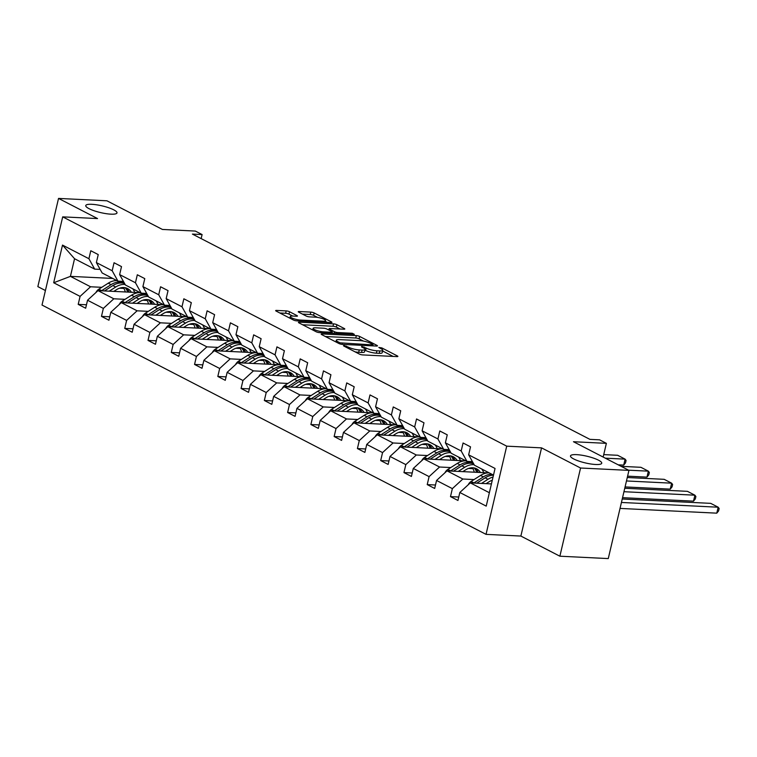 <?xml version="1.0" encoding="UTF-8"?>
<svg xmlns="http://www.w3.org/2000/svg" width="757" height="757" viewBox="0 0 757 757"><rect width="100%" height="100%" fill="white"/><g stroke="black" fill="none" stroke-linecap="round" stroke-linejoin="round"><path stroke-width="1.14" d="M110.919 214.165A16.039 3.444 13.2 0 0 116.994 212.897A16.039 3.444 13.2 0 0 108.63 207.73A16.039 3.444 13.2 0 0 91.824 204.305A16.039 3.444 13.2 0 0 85.759 205.573A16.039 3.444 13.2 0 0 94.123 210.749A16.039 3.444 13.2 0 0 110.919 214.165M595.664 464.495A16.039 3.444 13.2 0 0 601.73 463.237A16.039 3.444 13.2 0 0 593.365 458.061A16.039 3.444 13.2 0 0 576.569 454.645A16.039 3.444 13.2 0 0 570.494 455.903A16.039 3.444 13.2 0 0 578.859 461.079A16.039 3.444 13.2 0 0 595.664 464.495M344.132 345.58L343.479 345.712L343.829 346.044L359.386 354.077A2.46 0.53 13.2 0 0 362.745 354.919L396.942 356.604A2.46 0.53 13.2 0 0 397.879 356.405A2.46 0.53 13.2 0 0 397.378 355.941L381.821 347.908L378.822 347.444L381.178 348.816A7.873 1.694 13.2 0 1 382.768 350.311A7.873 1.694 13.2 0 1 379.787 350.936L376.929 350.794A7.873 1.694 13.2 0 1 366.17 348.078L361.799 346.441L361.496 346.905L363.511 347.946A7.873 1.694 13.2 0 1 365.092 349.45A7.873 1.694 13.2 0 1 362.111 350.065L359.263 349.933A7.873 1.694 13.2 0 1 348.504 347.208L344.132 345.58M628.953 470.381L608.268 558.581L559.877 556.206L580.562 468.015L628.953 470.381L573.465 441.728L606.376 443.347L599.591 439.836L589.911 439.363L192.42 234.093L202.1 234.566L195.315 231.065L162.405 229.447L106.926 200.794L58.535 198.419L37.85 286.619L45.42 290.527M289.543 311.752A2.46 0.53 13.2 0 0 286.184 310.9L276.589 310.427A2.46 0.53 13.2 0 0 275.662 310.625A2.46 0.53 13.2 0 0 276.154 311.089L293.432 320.012A2.46 0.53 13.2 0 0 296.791 320.864L330.989 322.539A2.46 0.53 13.2 0 0 331.926 322.35A2.46 0.53 13.2 0 0 331.424 321.876L314.155 312.953A2.46 0.53 13.2 0 0 310.786 312.102L299.195 311.534A2.46 0.53 13.2 0 0 298.267 311.733A2.46 0.53 13.2 0 0 298.76 312.196L306.159 316.019A2.46 0.53 13.2 0 0 309.518 316.871L315.262 317.145A6.586 1.41 13.2 0 1 322.16 318.555A6.586 1.41 13.2 0 1 325.586 320.675A6.586 1.41 13.2 0 1 323.097 321.195L300.586 320.088A6.586 1.41 13.2 0 1 293.697 318.688A6.586 1.41 13.2 0 1 290.262 316.568A6.586 1.41 13.2 0 1 292.751 316.048L296.507 316.227A2.46 0.53 13.2 0 0 297.435 316.038A2.46 0.53 13.2 0 0 296.943 315.565L289.543 311.752L288.985 314.136A2.46 0.53 13.2 0 0 285.626 313.284L279.844 313.001M580.562 468.015L541.558 447.87L506.717 446.157L62.699 216.862L97.539 218.565L58.535 198.419M322.122 333.941A2.46 0.53 13.2 0 0 321.186 334.14A2.46 0.53 13.2 0 0 321.687 334.603L338.956 343.527A2.46 0.53 13.2 0 0 342.325 344.378L376.522 346.053A2.46 0.53 13.2 0 0 377.45 345.854A2.46 0.53 13.2 0 0 376.958 345.391L359.679 336.468A2.46 0.53 13.2 0 0 356.32 335.616L322.122 333.941L321.933 334.736M316.189 331.774L298.92 322.851A2.46 0.53 13.2 0 1 298.419 322.378A2.46 0.53 13.2 0 1 299.356 322.189L333.553 323.864A2.46 0.53 13.2 0 1 336.912 324.715L344.312 328.529A2.46 0.53 13.2 0 1 344.804 329.002A2.46 0.53 13.2 0 1 343.877 329.191L330.005 328.51A2.46 0.53 13.2 0 0 329.077 328.708A2.46 0.53 13.2 0 0 329.569 329.172L334.471 331.708A2.46 0.53 13.2 0 0 337.84 332.56L352.279 333.269L354.323 334.32L319.558 332.616A2.46 0.53 13.2 0 1 316.189 331.774M100.161 269.397L94.691 269.132L74.555 258.733L62.509 245.088L88.91 258.724L90.783 250.737L98.24 254.589L96.376 262.575L112.178 270.741L114.052 262.755L121.508 266.606L119.634 274.592L135.446 282.749L137.32 274.772L144.776 278.623L142.903 286.6L158.715 294.766L160.588 286.78L168.045 290.631L166.171 298.618L181.983 306.784L183.856 298.797L191.313 302.649L189.439 310.635L205.251 318.801L207.125 310.815L214.581 314.666L212.708 322.652L228.519 330.818L230.393 322.832L237.849 326.683L235.976 334.67L251.788 342.836L253.661 334.849L261.118 338.701L259.244 346.687L275.056 354.853L276.93 346.867L284.386 350.718L282.512 358.704L298.324 366.861L300.198 358.884L307.654 362.735L305.781 370.712L321.593 378.878L323.466 370.892L330.923 374.743L329.049 382.73L344.861 390.896L346.725 382.91L354.191 386.761L352.317 394.747L368.12 402.913L369.993 394.927L377.459 398.778L375.586 406.764L391.388 414.931L393.262 406.944L400.718 410.796L398.854 418.782L414.656 426.948L416.53 418.962L423.986 422.813L422.113 430.799L437.925 438.965L439.798 430.979L447.255 434.83L445.381 442.817L461.193 450.973L463.066 442.996L470.523 446.848L468.649 454.825L495.05 468.46L486.221 506.121L459.821 492.485L457.947 500.472L450.491 496.62L452.364 488.634L436.552 480.468L434.679 488.454L427.222 484.603L429.096 476.617L413.284 468.46L411.411 476.437L403.954 472.586L405.828 464.609L390.016 456.443L388.142 464.429L380.686 460.578L382.559 452.591L366.748 444.425L364.874 452.412L357.418 448.56L359.291 440.574L343.479 432.408L341.606 440.394L334.149 436.543L336.023 428.557L320.211 420.39L318.337 428.377L310.881 424.526L312.755 416.539L296.943 408.373L295.069 416.359L287.613 412.508L289.486 404.522L273.674 396.365L271.801 404.342L264.344 400.491L266.218 392.514L250.406 384.348L248.542 392.334L241.076 388.483L242.95 380.497L227.147 372.33L225.274 380.317L217.817 376.466L219.681 368.479L203.879 360.313L202.005 368.299L194.549 364.448L196.423 356.462L180.611 348.296L178.737 356.282L171.281 352.431L173.154 344.444L157.342 336.278L155.469 344.265L148.012 340.413L149.886 332.427L134.074 324.261L132.201 332.247L124.744 328.396L126.618 320.41L110.806 312.253L108.932 320.23L101.476 316.379L103.349 308.402L87.538 300.236L85.664 308.222L78.208 304.371L80.081 296.384L53.681 282.749L62.509 245.088M94.691 269.132L88.91 258.724M506.717 446.157L486.032 534.357L42.014 305.052L62.699 216.862M125.028 299.337L113.824 298.788L98.013 290.622L138.891 292.628M142.818 300.207L147.17 300.425M98.013 290.622L87.538 300.236M113.824 298.788L103.349 308.402M123.429 281.415L117.96 281.15L102.157 272.984L96.376 262.575M117.96 281.15L112.178 270.741M148.296 311.354L137.093 310.805L121.281 302.639L162.159 304.645M166.086 312.225L170.439 312.433M121.281 302.639L110.806 312.253M137.093 310.805L126.618 320.41M146.697 293.432L141.228 293.167L125.416 285.001L119.634 274.592M141.228 293.167L135.446 282.749M171.565 323.371L160.361 322.813L144.549 314.657L185.427 316.653M189.354 324.242L193.707 324.45M144.549 314.657L134.074 324.261M160.361 322.813L149.886 332.427M169.965 305.45L164.496 305.175L148.684 297.018L142.903 286.6M164.496 305.175L158.715 294.766M194.833 335.379L183.629 334.831L167.817 326.664L208.695 328.67M212.622 336.259L216.975 336.468M167.817 326.664L157.342 336.278M183.629 334.831L173.154 344.444M193.234 317.467L187.764 317.192L171.953 309.026L166.171 298.618M187.764 317.192L181.983 306.784M218.101 347.397L206.898 346.848L191.086 338.682L231.964 340.688M235.891 348.267L240.243 348.485M191.086 338.682L180.611 348.296M206.898 346.848L196.423 356.462M216.502 329.475L211.033 329.21L195.221 321.044L189.439 310.635M211.033 329.21L205.251 318.801M241.369 359.414L230.166 358.865L214.354 350.699L255.232 352.705M259.149 360.285L263.512 360.502M214.354 350.699L203.879 360.313M230.166 358.865L219.681 368.479M239.77 341.492L234.301 341.227L218.489 333.061L212.708 322.652M234.301 341.227L228.519 330.818M264.638 371.432L253.434 370.883L237.622 362.717L278.5 364.723M282.418 372.302L286.78 372.52M237.622 362.717L227.147 372.33M253.434 370.883L242.95 380.497M263.039 353.51L257.569 353.245L241.757 345.078L235.976 334.67M257.569 353.245L251.788 342.836M287.906 383.449L276.702 382.9L260.891 374.734L301.769 376.74M305.686 384.319L310.048 384.537M260.891 374.734L250.406 384.348M276.702 382.9L266.218 392.514M286.307 365.527L280.838 365.262L265.026 357.096L259.244 346.687M280.838 365.262L275.056 354.853M311.165 395.466L299.961 394.917L284.159 386.751L325.037 388.757M328.954 396.337L333.317 396.545M284.159 386.751L273.674 396.365M299.961 394.917L289.486 404.522M309.566 377.544L304.106 377.279L288.294 369.113L282.512 358.704M304.106 377.279L298.324 366.861M334.433 407.474L323.23 406.925L307.427 398.769L348.305 400.765M352.223 408.354L356.575 408.562M307.427 398.769L296.943 408.373M323.23 406.925L312.755 416.539M332.834 389.562L327.374 389.287L311.562 381.131L305.781 370.712M327.374 389.287L321.593 378.878M357.701 419.492L346.498 418.943L330.695 410.777L371.573 412.783M375.491 420.362L379.844 420.58M330.695 410.777L320.211 420.39M346.498 418.943L336.023 428.557M356.102 401.579L350.642 401.305L334.831 393.138L329.049 382.73M350.642 401.305L344.861 390.896M380.97 431.509L369.766 430.96L353.954 422.794L394.842 424.8M398.759 432.379L403.112 432.597M353.954 422.794L343.479 432.408M369.766 430.96L359.291 440.574M379.371 413.587L373.901 413.322L358.099 405.156L352.317 394.747M373.901 413.322L368.12 402.913M404.238 443.526L393.034 442.977L377.223 434.811L418.11 436.817M422.028 444.397L426.38 444.614M377.223 434.811L366.748 444.425M393.034 442.977L382.559 452.591M402.639 425.604L397.17 425.339L381.367 417.173L375.586 406.764M397.17 425.339L391.388 414.931M427.506 455.544L416.303 454.995L400.491 446.829L441.369 448.835M445.296 456.414L449.649 456.632M400.491 446.829L390.016 456.443M416.303 454.995L405.828 464.609M425.907 437.622L420.438 437.357L404.626 429.191L398.854 418.782M420.438 437.357L414.656 426.948M450.775 467.561L439.571 467.012L423.759 458.846L464.637 460.852M468.564 468.432L472.917 468.64M423.759 458.846L413.284 468.46M439.571 467.012L429.096 476.617M449.175 449.639L443.706 449.374L427.894 441.208L422.113 430.799M443.706 449.374L437.925 438.965M474.043 479.578L462.839 479.02L447.027 470.863L487.905 472.86M447.027 470.863L436.552 480.468M462.839 479.02L452.364 488.634M472.444 461.656L466.974 461.382L451.163 453.225L445.381 442.817M466.974 461.382L461.193 450.973M489.363 492.722L470.296 482.871L491.425 483.912M470.296 482.871L459.821 492.485M541.558 447.87L520.873 536.06L559.877 556.206M520.873 536.06L486.032 534.357M603.159 457.067L606.376 443.347M201.154 238.606L202.1 234.566M74.555 258.733L70.42 276.371L90.556 286.771L101.76 287.319M112.736 278.444L70.42 276.371L53.681 282.749M493.498 475.084L474.431 465.233L468.649 454.825M119.549 288.19L123.902 288.408M90.556 286.771L80.081 296.384M458.751 497.027L450.491 496.62M435.483 485.01L427.222 484.603M412.215 472.993L403.954 472.586M388.956 460.975L380.686 460.578M365.688 448.967L357.418 448.56M342.419 436.95L334.149 436.543M319.151 424.932L310.881 424.526M295.883 412.915L287.613 412.508M272.615 400.898L264.344 400.491M249.346 388.88L241.076 388.483M226.078 376.872L217.817 376.466M202.81 364.855L194.549 364.448M179.541 352.838L171.281 352.431M156.273 340.82L148.012 340.413M133.005 328.803L124.744 328.396M109.737 316.786L101.476 316.379M86.478 304.768L78.208 304.371M355.061 351.844A7.873 1.694 13.2 0 0 358.704 352.308L359.263 349.933M365.092 349.45L364.533 351.825A7.873 1.694 13.2 0 1 361.553 352.45L358.704 352.308M382.768 350.311L382.209 352.696A7.873 1.694 13.2 0 1 379.229 353.32L376.371 353.178A7.873 1.694 13.2 0 1 365.612 350.463L364.94 350.113M393.129 356.415L382.607 350.983M363.445 341.085L359.121 338.852A2.46 0.53 13.2 0 0 355.762 338L325.378 336.515M340.007 342.826L372.378 344.889L372.69 344.426L370.561 343.328A7.873 1.694 13.2 0 0 359.802 340.612L339.278 339.609A7.873 1.694 13.2 0 0 336.297 340.234A7.873 1.694 13.2 0 0 337.887 341.729L340.007 342.826L339.77 343.858M302.611 324.753L332.995 326.248L333.553 323.864M340.054 329.002L336.354 327.1A2.46 0.53 13.2 0 0 332.995 326.248M315.612 327.809A6.586 1.41 13.2 0 0 313.124 328.33A6.586 1.41 13.2 0 0 316.549 330.449A6.586 1.41 13.2 0 0 323.447 331.85L331.377 332.238A2.46 0.53 13.2 0 0 332.304 332.049A2.46 0.53 13.2 0 0 331.812 331.575L326.91 329.049A2.46 0.53 13.2 0 0 323.542 328.197L315.612 327.809M292.685 316.038L288.985 314.136M317.618 317.42L313.587 315.338A2.46 0.53 13.2 0 0 310.228 314.486L302.459 314.108M327.175 322.35L325.406 321.441M486.089 483.647L488.748 481.954A15.916 11.819 -62.7 0 1 492.277 480.298M620.03 508.42L716.775 513.161L718.175 507.209L621.431 502.459M481.499 483.43L487.981 479.295A19.18 14.241 -62.7 0 1 493.025 477.08M468.205 484.792A6.643 4.93 -62.7 0 1 471.109 481.443L480.525 475.443A19.18 14.241 -62.7 0 1 489.164 472.841M622.235 499.014L710.709 503.358L718.175 507.209L719.15 508.543L718.592 510.928L716.775 513.161M476.74 483.193L485.142 477.828A19.18 14.241 -62.7 0 1 493.469 475.226M491.993 474.308A19.18 14.241 117.3 0 0 483.354 476.901L473.948 482.909A6.643 4.93 117.3 0 0 473.74 483.042M462.82 471.63L465.489 469.936A15.916 11.819 -62.7 0 1 476.56 468.782A15.916 11.819 -62.7 0 1 480.373 472.491M622.557 497.671L693.507 501.153L694.907 495.192L623.948 491.709M458.231 471.412L464.713 467.277A19.18 14.241 -62.7 0 1 474.156 464.732M481.764 469.028A19.18 14.241 -62.7 0 1 483.704 472.661M444.946 472.775A6.643 4.93 -62.7 0 1 447.851 469.425L457.256 463.426A19.18 14.241 -62.7 0 1 465.896 460.824M469.406 461.505A19.18 14.241 -62.7 0 1 470.599 462.035L473.437 463.492A19.18 14.241 117.3 0 0 460.086 464.893L450.68 470.892A6.643 4.93 117.3 0 0 450.472 471.024M624.762 488.265L687.451 491.34L694.907 495.192L695.882 496.526L695.323 498.91L693.507 501.153M472.359 467.769A15.916 11.819 -62.7 0 1 474.26 472.198M453.471 471.176L461.874 465.81A19.18 14.241 -62.7 0 1 473.608 463.748M478.206 472.387A15.916 11.819 117.3 0 0 475.074 468.176M474.071 467.93A15.916 11.819 -62.7 0 1 476.73 472.321M439.552 459.622L442.22 457.919A15.916 11.819 -62.7 0 1 453.292 456.764A15.916 11.819 -62.7 0 1 457.105 460.483M625.074 486.921L670.238 489.136L671.639 483.174L626.474 480.96M434.963 459.395L441.445 455.26A19.18 14.241 -62.7 0 1 450.888 452.714M458.496 457.01A19.18 14.241 -62.7 0 1 460.436 460.644M421.677 460.758A6.643 4.93 -62.7 0 1 424.582 457.408L433.988 451.409A19.18 14.241 -62.7 0 1 442.627 448.806M446.138 449.488A19.18 14.241 -62.7 0 1 447.33 450.018L450.169 451.475A19.18 14.241 117.3 0 0 436.817 452.875L427.412 458.874A6.643 4.93 117.3 0 0 427.203 459.016M627.279 477.516L664.182 479.323L671.639 483.174L672.613 484.508L672.055 486.893L670.238 489.136M449.09 455.761A15.916 11.819 -62.7 0 1 450.992 460.18M430.203 459.158L438.606 453.793A19.18 14.241 -62.7 0 1 450.339 451.73M454.938 460.37A15.916 11.819 117.3 0 0 451.806 456.159M450.803 455.913A15.916 11.819 -62.7 0 1 453.462 460.303M416.284 447.605L418.952 445.901A15.916 11.819 -62.7 0 1 430.023 444.747A15.916 11.819 -62.7 0 1 433.837 448.466M627.6 476.172L646.97 477.118L648.371 471.157L628.575 470.192M411.694 447.378L418.176 443.242A19.18 14.241 -62.7 0 1 427.62 440.697M435.228 444.993A19.18 14.241 -62.7 0 1 437.168 448.627M398.409 448.74A6.643 4.93 -62.7 0 1 401.314 445.39L410.72 439.391A19.18 14.241 -62.7 0 1 419.359 436.798M422.879 437.47A19.18 14.241 -62.7 0 1 424.062 438L426.901 439.457A19.18 14.241 117.3 0 0 413.549 440.858L404.143 446.857A6.643 4.93 117.3 0 0 403.935 446.999M621.119 466.34L640.914 467.306L648.371 471.157L649.345 472.491L648.787 474.876L646.97 477.118M425.822 443.744A15.916 11.819 -62.7 0 1 427.724 448.163M406.935 447.141L415.347 441.776A19.18 14.241 -62.7 0 1 427.071 439.713M431.67 448.362A15.916 11.819 117.3 0 0 428.547 444.141M427.535 443.895A15.916 11.819 -62.7 0 1 430.194 448.286M393.015 435.587L395.684 433.884A15.916 11.819 -62.7 0 1 406.755 432.73A15.916 11.819 -62.7 0 1 410.568 436.448M618.204 464.836L623.702 465.101L625.102 459.139L605.307 458.174M388.426 435.36L394.908 431.225A19.18 14.241 -62.7 0 1 404.352 428.689M411.959 432.976A19.18 14.241 -62.7 0 1 413.899 436.609M375.141 436.732A6.643 4.93 -62.7 0 1 378.046 433.382L387.452 427.374A19.18 14.241 -62.7 0 1 396.091 424.781M399.611 425.462A19.18 14.241 -62.7 0 1 400.794 425.983L403.632 427.45A19.18 14.241 117.3 0 0 390.281 428.841L380.875 434.84A6.643 4.93 117.3 0 0 380.667 434.982M603.736 454.607L617.646 455.288L625.102 459.139L626.077 460.474L625.519 462.858L623.702 465.101M402.554 431.727A15.916 11.819 -62.7 0 1 404.456 436.146M383.667 435.124L392.079 429.768A19.18 14.241 -62.7 0 1 403.803 427.696M408.402 436.344A15.916 11.819 117.3 0 0 405.279 432.124M404.266 431.878A15.916 11.819 -62.7 0 1 406.925 436.269M369.747 423.57L372.416 421.867A15.916 11.819 -62.7 0 1 383.496 420.712A15.916 11.819 -62.7 0 1 387.31 424.431M365.158 423.343L371.64 419.208A19.18 14.241 -62.7 0 1 381.083 416.672M388.691 420.958A19.18 14.241 -62.7 0 1 390.631 424.592M351.873 424.715A6.643 4.93 -62.7 0 1 354.778 421.365L364.183 415.356A19.18 14.241 -62.7 0 1 372.822 412.764M376.343 413.445A19.18 14.241 -62.7 0 1 377.525 413.965L380.364 415.432A19.18 14.241 117.3 0 0 367.022 416.823L357.607 422.822A6.643 4.93 117.3 0 0 357.399 422.964M379.285 419.709A15.916 11.819 -62.7 0 1 381.187 424.128M360.398 423.116L368.81 417.75A19.18 14.241 -62.7 0 1 380.534 415.678M385.133 424.327A15.916 11.819 117.3 0 0 382.011 420.107M380.998 419.87A15.916 11.819 -62.7 0 1 383.657 424.251M346.479 411.553L349.147 409.859A15.916 11.819 -62.7 0 1 360.228 408.695A15.916 11.819 -62.7 0 1 364.041 412.414M341.89 411.325L348.371 407.2A19.18 14.241 -62.7 0 1 357.815 404.654M365.423 408.941A19.18 14.241 -62.7 0 1 367.372 412.574M328.604 412.697A6.643 4.93 -62.7 0 1 331.509 409.348L340.915 403.349A19.18 14.241 -62.7 0 1 349.554 400.746M353.074 401.428A19.18 14.241 -62.7 0 1 354.267 401.948L357.096 403.415A19.18 14.241 117.3 0 0 343.754 404.806L334.339 410.814A6.643 4.93 117.3 0 0 334.13 410.947M356.017 407.692A15.916 11.819 -62.7 0 1 357.919 412.12M337.13 411.098L345.542 405.733A19.18 14.241 -62.7 0 1 357.266 403.661M361.865 412.31A15.916 11.819 117.3 0 0 358.742 408.099M357.73 407.853A15.916 11.819 -62.7 0 1 360.389 412.234M323.211 399.535L325.879 397.841A15.916 11.819 -62.7 0 1 336.96 396.677A15.916 11.819 -62.7 0 1 340.773 400.396M318.631 399.317L325.103 395.182A19.18 14.241 -62.7 0 1 334.547 392.637M342.155 396.923A19.18 14.241 -62.7 0 1 344.104 400.567M305.336 400.68A6.643 4.93 -62.7 0 1 308.241 397.33L317.647 391.331A19.18 14.241 -62.7 0 1 326.286 388.729M329.806 389.41A19.18 14.241 -62.7 0 1 330.998 389.931L333.828 391.397A19.18 14.241 117.3 0 0 320.485 392.788L311.08 398.797A6.643 4.93 117.3 0 0 310.862 398.93M332.749 395.674A15.916 11.819 -62.7 0 1 334.651 400.103M313.862 399.081L322.274 393.716A19.18 14.241 -62.7 0 1 333.998 391.653M338.597 400.292A15.916 11.819 117.3 0 0 335.474 396.081M334.462 395.835A15.916 11.819 -62.7 0 1 337.12 400.216M299.942 387.527L302.611 385.824A15.916 11.819 -62.7 0 1 313.691 384.67A15.916 11.819 -62.7 0 1 317.505 388.388M295.362 387.3L301.835 383.165A19.18 14.241 -62.7 0 1 311.278 380.62M318.886 384.916A19.18 14.241 -62.7 0 1 320.836 388.549M282.068 388.663A6.643 4.93 -62.7 0 1 284.973 385.313L294.378 379.314A19.18 14.241 -62.7 0 1 303.018 376.712M306.538 377.393A19.18 14.241 -62.7 0 1 307.73 377.923L310.559 379.38A19.18 14.241 117.3 0 0 297.217 380.78L287.811 386.78A6.643 4.93 117.3 0 0 287.594 386.922M309.481 383.657A15.916 11.819 -62.7 0 1 311.382 388.086M290.593 387.064L299.006 381.698A19.18 14.241 -62.7 0 1 310.73 379.635M315.328 388.275A15.916 11.819 117.3 0 0 312.206 384.064M311.203 383.818A15.916 11.819 -62.7 0 1 313.852 388.209M276.674 375.51L279.342 373.807A15.916 11.819 -62.7 0 1 290.423 372.652A15.916 11.819 -62.7 0 1 294.236 376.371M272.094 375.283L278.567 371.148A19.18 14.241 -62.7 0 1 288.01 368.602M295.627 372.898A19.18 14.241 -62.7 0 1 297.567 376.532M258.799 376.645A6.643 4.93 -62.7 0 1 261.704 373.296L271.11 367.296A19.18 14.241 -62.7 0 1 279.749 364.704M283.269 365.376A19.18 14.241 -62.7 0 1 284.462 365.905L287.291 367.363A19.18 14.241 117.3 0 0 273.949 368.763L264.543 374.762A6.643 4.93 117.3 0 0 264.335 374.904M286.222 371.649A15.916 11.819 -62.7 0 1 288.114 376.068M267.325 375.046L275.737 369.681A19.18 14.241 -62.7 0 1 287.461 367.618M292.07 376.257A15.916 11.819 117.3 0 0 288.937 372.047M287.934 371.801A15.916 11.819 -62.7 0 1 290.593 376.191M253.415 363.492L256.074 361.789A15.916 11.819 -62.7 0 1 267.155 360.635A15.916 11.819 -62.7 0 1 270.968 364.354M248.826 363.265L255.308 359.13A19.18 14.241 -62.7 0 1 264.742 356.585M272.359 360.881A19.18 14.241 -62.7 0 1 274.299 364.514M235.531 364.628A6.643 4.93 -62.7 0 1 238.436 361.278L247.842 355.279A19.18 14.241 -62.7 0 1 256.481 352.686M260.001 353.358A19.18 14.241 -62.7 0 1 261.193 353.888L264.023 355.355A19.18 14.241 117.3 0 0 250.681 356.746L241.275 362.745A6.643 4.93 117.3 0 0 241.067 362.887M262.953 359.632A15.916 11.819 -62.7 0 1 264.846 364.051M244.066 363.029L252.469 357.673A19.18 14.241 -62.7 0 1 264.193 355.601M268.801 364.249A15.916 11.819 117.3 0 0 265.669 360.029M264.666 359.783A15.916 11.819 -62.7 0 1 267.325 364.174M230.147 351.475L232.806 349.772A15.916 11.819 -62.7 0 1 243.886 348.617A15.916 11.819 -62.7 0 1 247.7 352.336M225.558 351.248L232.039 347.113A19.18 14.241 -62.7 0 1 241.474 344.577M249.091 348.863A19.18 14.241 -62.7 0 1 251.031 352.497M212.263 352.62A6.643 4.93 -62.7 0 1 215.168 349.27L224.583 343.262A19.18 14.241 -62.7 0 1 233.213 340.669M236.733 341.35A19.18 14.241 -62.7 0 1 237.925 341.871L240.754 343.337A19.18 14.241 117.3 0 0 227.412 344.728L218.007 350.728A6.643 4.93 117.3 0 0 217.798 350.87M239.685 347.614A15.916 11.819 -62.7 0 1 241.587 352.033M220.798 351.021L229.201 345.656A19.18 14.241 -62.7 0 1 240.925 343.583M245.533 352.232A15.916 11.819 117.3 0 0 242.401 348.012M241.398 347.775A15.916 11.819 -62.7 0 1 244.057 352.156M206.879 339.458L209.538 337.754A15.916 11.819 -62.7 0 1 220.618 336.6A15.916 11.819 -62.7 0 1 224.432 340.319M202.289 339.231L208.771 335.105A19.18 14.241 -62.7 0 1 218.205 332.56M225.823 336.846A19.18 14.241 -62.7 0 1 227.762 340.48M188.995 340.603A6.643 4.93 -62.7 0 1 191.9 337.253L201.315 331.254A19.18 14.241 -62.7 0 1 209.954 328.652M213.465 329.333A19.18 14.241 -62.7 0 1 214.657 329.853L217.486 331.32A19.18 14.241 117.3 0 0 204.144 332.711L194.738 338.71A6.643 4.93 117.3 0 0 194.53 338.852M216.417 335.597A15.916 11.819 -62.7 0 1 218.319 340.016M197.53 339.004L205.932 333.638A19.18 14.241 -62.7 0 1 217.666 331.566M222.265 340.215A15.916 11.819 117.3 0 0 219.133 336.004M218.13 335.758A15.916 11.819 -62.7 0 1 220.789 340.139M183.61 327.44L186.269 325.747A15.916 11.819 -62.7 0 1 197.35 324.583A15.916 11.819 -62.7 0 1 201.163 328.301M179.021 327.223L185.503 323.088A19.18 14.241 -62.7 0 1 194.946 320.542M202.554 324.829A19.18 14.241 -62.7 0 1 204.494 328.472M165.726 328.585A6.643 4.93 -62.7 0 1 168.641 325.236L178.046 319.236A19.18 14.241 -62.7 0 1 186.686 316.634M190.196 317.315A19.18 14.241 -62.7 0 1 191.389 317.836L194.227 319.303A19.18 14.241 117.3 0 0 180.876 320.694L171.47 326.702A6.643 4.93 117.3 0 0 171.262 326.835M193.149 323.58A15.916 11.819 -62.7 0 1 195.051 328.008M174.261 326.986L182.664 321.621A19.18 14.241 -62.7 0 1 194.398 319.558M198.996 328.197A15.916 11.819 117.3 0 0 195.864 323.987M194.861 323.741A15.916 11.819 -62.7 0 1 197.52 328.122M160.342 315.423L163.01 313.729A15.916 11.819 -62.7 0 1 174.082 312.565A15.916 11.819 -62.7 0 1 177.895 316.284M155.753 315.205L162.235 311.07A19.18 14.241 -62.7 0 1 171.678 308.525M179.286 312.811A19.18 14.241 -62.7 0 1 181.226 316.454M142.467 316.568A6.643 4.93 -62.7 0 1 145.372 313.218L154.778 307.219A19.18 14.241 -62.7 0 1 163.417 304.617M166.928 305.298A19.18 14.241 -62.7 0 1 168.12 305.819L170.959 307.285A19.18 14.241 117.3 0 0 157.607 308.676L148.202 314.685A6.643 4.93 117.3 0 0 147.994 314.817M169.88 311.562A15.916 11.819 -62.7 0 1 171.782 315.991M150.993 314.969L159.396 309.604A19.18 14.241 -62.7 0 1 171.129 307.541M175.728 316.18A15.916 11.819 117.3 0 0 172.596 311.969M171.593 311.723A15.916 11.819 -62.7 0 1 174.252 316.114M137.074 303.415L139.742 301.712A15.916 11.819 -62.7 0 1 150.813 300.557A15.916 11.819 -62.7 0 1 154.627 304.276M132.484 303.188L138.966 299.053A19.18 14.241 -62.7 0 1 148.41 296.507M156.018 300.803A19.18 14.241 -62.7 0 1 157.958 304.437M119.199 304.551A6.643 4.93 -62.7 0 1 122.104 301.201L131.51 295.202A19.18 14.241 -62.7 0 1 140.149 292.599M143.66 293.281A19.18 14.241 -62.7 0 1 144.852 293.811L147.691 295.268A19.18 14.241 117.3 0 0 147.691 295.268A19.18 14.241 117.3 0 0 134.339 296.668L124.933 302.668A6.643 4.93 117.3 0 0 124.725 302.809M146.612 299.545A15.916 11.819 -62.7 0 1 148.514 303.973M127.725 302.951L136.128 297.586A19.18 14.241 -62.7 0 1 147.861 295.523M152.46 304.163A15.916 11.819 117.3 0 0 149.337 299.952M148.325 299.706A15.916 11.819 -62.7 0 1 150.984 304.096M113.805 291.398L116.474 289.694A15.916 11.819 -62.7 0 1 127.545 288.54A15.916 11.819 -62.7 0 1 131.358 292.259M109.216 291.171L115.698 287.035A19.18 14.241 -62.7 0 1 125.142 284.49M132.749 288.786A19.18 14.241 -62.7 0 1 134.689 292.42M95.931 292.533A6.643 4.93 -62.7 0 1 98.836 289.183L108.242 283.184A19.18 14.241 -62.7 0 1 116.881 280.592M120.401 281.263A19.18 14.241 -62.7 0 1 121.584 281.793L124.422 283.25A19.18 14.241 117.3 0 0 111.071 284.651L101.665 290.65A6.643 4.93 117.3 0 0 101.457 290.792M123.344 287.537A15.916 11.819 -62.7 0 1 125.246 291.956M104.457 290.934L112.869 285.569A19.18 14.241 -62.7 0 1 124.593 283.506M129.192 292.145A15.916 11.819 117.3 0 0 126.069 287.934M125.056 287.688A15.916 11.819 -62.7 0 1 127.715 292.079M348.239 348.324L348.504 347.208M361.553 352.45L362.111 350.065M363.89 348.154L364.155 347.037M365.612 350.463L366.17 348.078M376.371 353.178L376.929 350.794M379.229 353.32L379.787 350.936M381.566 349.024L381.821 347.908M397.226 356.604L397.378 355.941M346.223 347.283L346.488 346.167M355.762 338L356.32 335.616M359.121 338.852L359.679 336.468M376.797 346.063L376.958 345.391M342.145 344.369L342.363 343.423M372.16 345.835L372.378 344.889M337.622 342.836L337.887 341.729M299.166 322.974L299.356 322.189M336.354 327.1L336.912 324.715M344.151 329.2L344.312 328.529M329.304 330.289L329.569 329.172M334.092 333.335L334.471 331.708M337.613 333.506L337.84 332.56M352.052 334.216L352.279 333.269M323.22 332.796L323.447 331.85M331.159 333.184L331.377 332.238M296.782 316.237L296.943 315.565M300.359 321.034L300.586 320.088M322.879 322.141L323.097 321.195M299.015 312.329L299.195 311.534M310.228 314.486L310.786 312.102M313.587 315.338L314.155 312.953M331.273 322.548L331.424 321.876M276.4 311.222L276.589 310.427M285.626 313.284L286.184 310.9M485.142 477.828L487.981 479.295M480.525 475.443L483.354 476.901M471.109 481.443L473.948 482.909M461.874 465.81L464.713 467.277M457.256 463.426L460.086 464.893M447.851 469.425L450.68 470.892M438.606 453.793L441.445 455.26M433.988 451.409L436.817 452.875M424.582 457.408L427.412 458.874M415.347 441.776L418.176 443.242M410.72 439.391L413.549 440.858M401.314 445.39L404.143 446.857M392.079 429.768L394.908 431.225M387.452 427.374L390.281 428.841M378.046 433.382L380.875 434.84M368.81 417.75L371.64 419.208M364.183 415.356L367.022 416.823M354.778 421.365L357.607 422.822M345.542 405.733L348.371 407.2M340.915 403.349L343.754 404.806M331.509 409.348L334.339 410.814M322.274 393.716L325.103 395.182M317.647 391.331L320.485 392.788M308.241 397.33L311.08 398.797M299.006 381.698L301.835 383.165M294.378 379.314L297.217 380.78M284.973 385.313L287.811 386.78M275.737 369.681L278.567 371.148M271.11 367.296L273.949 368.763M261.704 373.296L264.543 374.762M252.469 357.673L255.308 359.13M247.842 355.279L250.681 356.746M238.436 361.278L241.275 362.745M229.201 345.656L232.039 347.113M224.583 343.262L227.412 344.728M215.168 349.27L218.007 350.728M205.932 333.638L208.771 335.105M201.315 331.254L204.144 332.711M191.9 337.253L194.738 338.71M182.664 321.621L185.503 323.088M178.046 319.236L180.876 320.694M168.641 325.236L171.47 326.702M159.396 309.604L162.235 311.07M154.778 307.219L157.607 308.676M145.372 313.218L148.202 314.685M136.128 297.586L138.966 299.053M131.51 295.202L134.339 296.668M122.104 301.201L124.933 302.668M112.869 285.569L115.698 287.035M108.242 283.184L111.071 284.651M98.836 289.183L101.665 290.65M372.775 345.873L373.031 344.757M335.9 341.946L336.297 340.234M328.765 330.005L329.077 328.708M312.736 329.986L313.124 328.33M332.03 333.231L332.304 332.049M289.884 318.186L290.262 316.568M325.217 322.255L325.586 320.675"/></g></svg>
